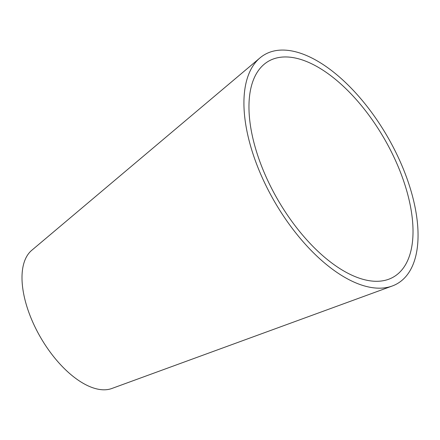 <?xml version="1.0" encoding="UTF-8"?>
<svg xmlns="http://www.w3.org/2000/svg" width="440" height="440" viewBox="0 0 440 440"><rect width="100%" height="100%" fill="white"/><g stroke="black" fill="none" stroke-linecap="round" stroke-linejoin="round"><path stroke-width="0.66" d="M264.495 173.25A124.685 61.375 59.9 0 0 388.691 279.252A124.685 61.375 59.9 0 0 384.087 138.342A124.685 61.375 59.9 0 0 264.088 64.334A124.685 61.375 59.9 0 0 264.495 173.25M260.414 173.503A132.336 65.142 59.9 0 0 392.233 286.011A132.336 65.142 59.9 0 0 387.343 136.45A132.336 65.142 59.9 0 0 259.98 57.904A132.336 65.142 59.9 0 0 260.414 173.503M259.98 57.904L31.73 250.327A80.157 39.457 59.9 0 0 31.988 320.348A80.157 39.457 59.9 0 0 111.832 388.493L392.233 286.011"/></g></svg>
